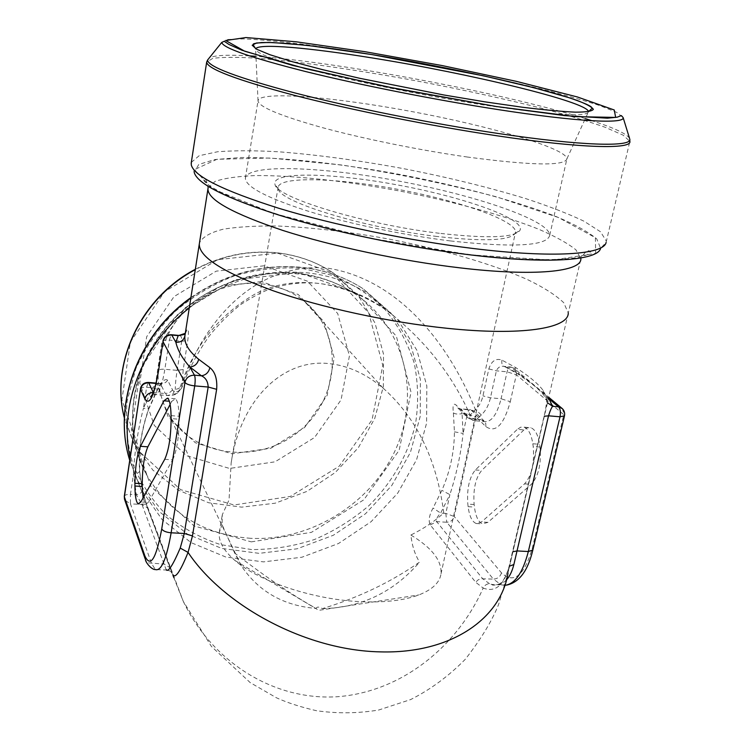 <?xml version="1.0" encoding="UTF-8"?>
<svg xmlns="http://www.w3.org/2000/svg" width="751" height="751" viewBox="0 0 751 751"><rect width="100%" height="100%" fill="white"/><g stroke="black" fill="none" stroke-linecap="round" stroke-linejoin="round"><path stroke-width="0.56" stroke-dasharray="3.75 2.82" d="M322.339 608.648C361.118 607.803 393.543 592.276 419.602 562.086C390.877 582.166 358.452 597.683 322.339 608.648C319.147 606.667 317.044 606.592 316.03 608.413C292.881 595.487 265.77 577.04 234.688 553.083L241.362 565.888C258.654 591.572 283.549 605.747 316.03 608.413M142.268 490.243L142.333 490.516C142.23 492.243 140.249 493.66 136.372 494.787L141.977 504.503L166.009 569.314L170.702 571.304L172.786 574.599L147.787 508.737L142.268 490.243L139.555 470.586C138.268 449.793 141.451 428.83 149.111 407.69L157.898 388.192C162.272 380.86 165.53 378.232 167.68 380.306L172.599 389.985C173.706 392.078 175.818 392.369 178.935 390.877C192.782 347.525 218.353 315.138 255.64 293.716C293.294 273.88 346.333 281.25 385.319 309.44L385.394 309.487C423.085 337.922 451.351 373.125 470.182 415.106C469.234 416.674 467.685 416.439 465.536 414.383L455.923 404.892C453.36 402.902 452.506 405.549 453.379 412.834L454.43 431.825C454.289 451.971 450.102 471.478 441.87 490.356L433.055 508.052C429.159 515.195 428.239 520.818 430.276 524.93L475.646 582.232L483.175 588.08C457.246 646.536 401.898 691.549 338.119 696.675C274.218 701.19 212.148 661.988 183.3 601.401L173.603 577.181M189.271 307.966C225.694 280.508 265.375 268.839 308.323 272.942C330.891 275.589 351.196 282.742 369.229 294.392L397.42 319.147L416.965 350.426L426.812 385.892L426.606 423.085L416.636 459.593L397.72 493.135L371.125 521.682L338.523 543.499L301.911 557.223L263.507 561.879L225.732 556.998L191.083 542.635L162.009 519.467L140.747 488.817L183.291 601.401L211.397 646.404L250.205 682.612L276.462 697.792C287.304 702.729 300.607 707.029 316.378 710.699C337.218 713.685 357.983 713.459 378.682 710.024L410.581 699.594C430.454 689.578 448.685 676.144 465.273 659.294C480.631 639.702 491.736 621.452 498.589 604.527L507.967 573.163L543.94 416.889C546.174 407.596 547.085 401.156 546.672 397.561L543.17 390.436C537.763 383.339 528.526 375.669 515.449 367.427L501.95 360.123C495.838 358.011 491.464 360.94 488.845 368.91L482.949 395.861C481.626 401.701 479.11 406.282 475.392 409.605C449.605 345.291 399.269 279.015 327.014 268.079C254.946 262.221 204.432 320.17 182.136 384.803L183.216 369.511L187.778 340.522C188.792 331.839 188.529 328.225 186.999 329.698L185.15 334.242M191.261 164.826L194.171 172.195L198.78 164.441L214.908 159.55L240.63 157.513C281.785 157.062 339.724 163.427 398.988 174.298C458.232 185.6 515.787 200.855 556.209 216.57C574.768 224.408 588.277 231.862 596.754 238.921L600.612 248.262L606.104 242.46L629.854 141.329L623.077 135.133L605.193 127.285C588.474 121.437 568.028 115.288 543.837 108.829C504.944 98.963 462.644 89.679 416.946 80.977C357.082 69.899 298.776 61.498 256.701 58.203C237.25 57.02 222.615 57.067 212.805 58.343L206.666 62.136M523.954 429.891L481.691 470.408C475.552 477.908 473.027 489.277 474.134 504.512L474.435 507.075C475.693 516.575 478.415 522.18 482.611 523.879L487.906 522.367L531.332 484.311C538.561 476.162 541.452 463.733 539.997 447.042L539.612 444.282C538.12 434.942 535.191 429.422 530.826 427.723L527.371 427.741L523.954 429.891L517.308 429.356L520.696 427.197L524.114 427.169C528.451 428.868 531.351 434.397 532.816 443.757L533.201 446.516C534.618 463.236 531.746 475.683 524.573 483.851L481.475 521.992L476.228 523.513C472.06 521.804 469.366 516.2 468.126 506.69L467.835 504.118C466.746 488.854 469.262 477.476 475.364 469.966L517.308 429.356M506.427 579.979C502.269 584.287 497.397 585.78 491.821 584.456L489.483 583.715C486.742 583.799 484.639 585.254 483.175 588.08C495.012 592.539 503.536 585.818 508.746 567.916L509.591 566.141M153.27 392.454L165.295 393.571L167.173 395.514C171.435 395.777 174.711 395.082 177.02 393.43L181.658 388.117L182.136 384.803C180.935 387.441 178.654 388.962 175.274 389.365L172.646 394.416L167.191 395.524L154.819 394.51C158.47 395.43 161.822 387.018 164.854 369.285L169.351 340.09L181.714 341.254L177.161 370.356C175.903 378.251 175.274 384.587 175.274 389.365M481.316 414.909L475.392 409.605L470.182 415.106C471.562 417.866 473.815 419.311 476.932 419.462L481.316 414.909C485.737 410.816 488.788 405.118 490.45 397.805L496.392 370.825C497.951 367.211 500.617 365.737 504.372 366.422L510.774 367.032C509.187 366.798 507.958 368.394 507.075 371.829L501.095 398.743L490.45 397.805L482.949 395.861M470.53 418.711L473.224 420.598L467.638 417.659L470.53 418.711L480.922 419.574L471.084 410.027L460.851 409.164L470.53 418.711M510.276 401.719L516.331 374.749L563.794 414.674L532.215 548.624C523.982 576.083 513.74 584.175 501.49 572.882L454.214 516.5L475.946 416.918L485.831 426.549C495.594 433.355 503.743 425.075 510.276 401.719L501.095 398.743C496.871 415.068 491.173 422.663 483.991 421.499L473.252 420.616L476.932 419.462M172.599 389.985L169.444 392.773L165.295 393.571L160.507 383.817L156.039 383.104M160.01 383.432C157.992 383.385 155.532 384.841 152.641 387.798L143.441 408.253L146.605 387.3L152.641 387.798C155.71 389.074 157.494 389.394 157.973 388.736L157.898 388.192M179.705 335.519C181.273 335.95 181.939 337.856 181.714 341.254L187.778 340.522M504.447 366.441L505.78 366.817L504.437 366.619C502.203 365.624 501.377 363.456 501.95 360.123M453.379 412.834C455.172 414.167 458.063 414.421 462.062 413.604L460.851 409.164L457.988 408.112L455.923 404.892M489.483 583.715L482.583 578.627L436.697 521.645C436.068 519.251 437.392 516.397 440.649 513.093L449.887 494.618L445.822 513.402L440.649 513.093L433.055 508.052M166.009 569.314L166.393 570.018L155.354 569.54L151.533 563.522L130.458 503.837L141.977 504.503L147.44 507.883L147.787 508.737M139.555 470.586L139.63 470.971C139.357 472.52 137.311 473.59 133.49 474.191C134.429 452.44 137.752 430.454 143.441 408.253C146.755 409.117 148.67 409.107 149.177 408.234L157.982 388.708C159.334 385.761 163.652 381.123 163.014 382.522L160.066 383.451M149.111 407.69L145.14 420.654C142.652 430.257 141.028 438.612 140.259 445.737L139.63 470.943L142.333 490.487L147.459 507.911L171.237 571.37L166.393 570.009M181.658 388.098L177.02 393.43L172.646 394.416M185.29 333.322L186.999 329.698M548.897 398.762C540.964 390.745 531.286 382.653 519.852 374.477L518.143 374.12C515.787 372.909 514.886 370.684 515.449 367.427M548.427 398.668L544.757 396.603L543.17 390.436M547.479 402.771L546.672 397.561M454.43 431.825L463.114 433.458C460.776 454.317 456.373 474.698 449.887 494.618L441.87 490.356M164.732 459.312L172.674 459.847L148.332 502.438L140.841 501.997M171.059 415.641L179.057 416.261L179.114 419.227L171.115 418.607M170.13 404.432L171.707 401.428L169.351 401.241M179.057 416.261C178.776 406.235 177.546 400.405 175.368 398.772L171.707 401.428M143.075 498.016L145.544 504.24L148.332 502.438M172.674 459.847C176.851 450.76 178.991 437.213 179.114 419.227M234.688 553.083L222.071 524.686L222.315 514.707L229.036 499.95L231.167 462.776C240.733 398.725 283.418 358.565 328.788 363.578C347.807 365.493 365.915 373.679 383.104 388.136C416.561 417.866 436.782 459.452 443.757 512.895C435.054 521.053 424.099 528.432 410.881 535.031C412.046 545.705 414.956 554.726 419.602 562.086M261.47 283.803C277.767 285.699 292.017 291.491 304.23 301.198C343.742 332.543 340.663 396.669 300.456 430.107C261.029 464.437 195.72 458.504 169.501 415.838C152.988 386.267 154.406 355.871 173.734 324.648C193.091 296.617 228.633 280.207 261.47 283.803M261.367 281.569L220.85 286.215L185.187 307.769L161.972 341.733L156.011 380.841L168.14 416.918L195.41 442.799L232.04 453.801L270.848 448.253L304.624 427.479L327.173 395.383L334.214 357.833L324.066 321.841L298.213 294.476L261.367 281.569M264.052 265.798L216.204 271.158L174.035 296.589L146.661 336.758L139.761 382.944L154.255 425.385L186.483 455.688L229.543 468.446L275.044 461.827L314.594 437.467L341.057 399.889L349.431 355.871L337.697 313.524L307.431 281.184L264.052 265.798M191.327 162.404L199.146 155.72L217.527 151.768C234.321 150.444 254.655 150.453 278.518 151.777C316.791 154.734 358.208 160.31 402.771 168.506C447.286 177.17 488.225 187.187 525.569 198.555C548.737 206.14 568.197 213.688 583.94 221.179L600.537 231.787L606.31 241.08M410.881 535.031C431.9 547.77 441.954 560.687 441.025 573.802C439.748 582.569 432.379 589.61 418.908 594.923C404.62 600.256 385.958 602.537 362.93 601.767C315.204 600.256 259.142 581.8 234.96 560.499C223.498 550.521 218.278 541.124 219.311 532.309L222.071 524.686M437.063 236.481C364.122 227.929 279.579 201.766 278.349 189.074L278.086 187.431C279.156 176.034 336.927 177.865 397.777 189.336C458.636 200.639 515.571 220.278 515.571 231.881L515.158 233.392C509.751 240.667 483.719 241.7 437.063 236.481M439.373 233.289C363.719 224.352 276.058 197.344 275.016 184.446C270.745 171.181 332.721 172.692 398.509 185.131C464.306 197.316 525.39 218.841 520.011 230.294C514.595 237.738 487.718 238.734 439.373 233.289M450.309 240.93C402.902 235.101 347.065 223.329 306.99 210.806C266.173 197.551 245.624 186.689 245.352 178.231C247.098 163.671 321.7 166.515 398.687 181.038C475.693 195.335 549.31 220.231 549.741 235.194C547.47 245.952 514.322 247.868 450.309 240.93M467.554 157.053C419.706 150.228 363.043 138.7 322.076 127.548C280.32 115.823 258.973 106.952 258.025 100.925L258.025 100.831C259.076 90.627 334.111 96.935 412.111 111.617C490.121 126.14 565.465 147.966 566.949 158.639L566.949 158.733C565.118 166.159 531.99 165.605 467.554 157.053M130.073 457.8L133.453 470.717L140.747 488.817L129.707 460.269L137.733 480.847L158.771 511.196L187.515 534.168L221.78 548.446L259.123 553.346L297.096 548.803L333.294 535.285L365.512 513.74L391.778 485.522L410.44 452.355L420.25 416.242L420.391 379.433L410.6 344.334L391.233 313.383L363.324 288.882C345.479 277.344 325.408 270.247 303.104 267.609C263.085 263.648 225.657 273.815 190.82 298.109M485.831 426.549L485.803 423.62L484.451 421.189L483.747 420.588L483.991 421.499L480.922 419.574L483.747 420.588L473.872 411.032L470.511 409.67L474.876 411.97L475.909 414.026L475.946 416.918L467.31 414.045L463.114 433.458L462.062 413.604L467.31 414.045C468.08 410.928 469.15 409.473 470.511 409.67L460.429 408.816M124.3 496.327C124.741 494.947 126.788 494.308 130.439 494.43L133.49 474.191L136.372 494.787L130.439 494.43L130.458 503.837L124.835 500.222L124.506 499.302M208.065 188.135L214.936 181.47C224.342 178.212 237.87 176.241 255.5 175.565C293.463 175.274 345.394 180.963 398.265 190.754C451.098 200.958 502.166 214.758 538.476 229.13C555.205 236.312 567.69 243.221 575.923 249.83L580.87 258.757L568.272 313.101L563.748 302.709C555.862 295.171 543.752 287.455 527.418 279.55C491.905 263.836 441.616 249.332 389.394 239.156C349.478 231.852 312.35 227.478 278.011 226.023C256.617 225.722 238.386 226.774 223.329 229.177C210.552 232.388 202.61 236.931 199.494 242.817M470.229 254.833L552.558 260.137L595.656 253.359L595.393 237.71L558.575 217.555L496.439 196.828C446.404 183.751 394.763 173.134 341.536 164.976L269.985 158.029L216.992 159.278L194.368 169.67L212.233 188.726L273.542 213.378L367.718 237.72L470.229 254.833M488.845 368.91L496.392 370.825L507.075 371.829L516.331 374.749C516.857 371.829 515.984 369.614 513.722 368.112L548.746 397.317M511.309 367.342L505.78 366.817L519.852 374.477L510.774 367.032L513.722 368.112L511.309 367.342M430.276 524.93L436.697 521.645L446.751 522.236L493.388 579.115L480.922 578.749L478.218 579.8L475.646 582.232M170.355 568.582L169.979 567.662L164.065 564.095L148.82 562.912L146.267 561.025L145.037 558.528M167.68 380.306L165.624 382.437L162.883 383.648L155.964 383.432M183.216 369.511L177.161 370.356L164.854 369.285C161.071 369.032 158.93 369.454 158.433 370.562M153.223 392.576L154.819 394.51L151.974 395.345M140.418 388.68C140.822 387.535 142.887 387.075 146.605 387.3L148.219 382.447M162.911 341.207C163.408 340.184 165.549 339.809 169.351 340.09L171.209 334.711M445.822 513.402L446.751 522.236C450.553 522.076 453.041 520.171 454.214 516.5L445.822 513.402M501.49 572.882C500.175 576.824 497.481 578.908 493.388 579.115L501.33 584.879L504.982 585.32M562.424 408.685L564.461 415.96M532.215 548.624L532.825 550.032M465.536 414.383L467.629 417.65L457.997 408.122L460.438 408.826M544.353 416.261L543.94 416.889M512.933 551.732L512.492 552.558M487.906 522.367L481.475 521.992M524.573 483.851L531.332 484.311M532.816 443.757L539.612 444.282M539.997 447.042L533.201 446.516M475.364 469.966L481.691 470.408M474.134 504.512L467.835 504.118M468.126 506.69L474.435 507.075M277.495 253.106L331.454 272.519L368.713 312.904L382.794 365.437L372.064 419.828L339.199 466.211L290.318 496.439L234.059 504.972L180.578 489.652L140.287 452.421L121.925 399.739L130.374 342.015L164.666 291.604L217.602 259.705L277.495 253.106M250.627 538.307C203.399 534.834 168.365 513.027 145.516 472.905C123.934 431.252 129.369 375.528 161.005 333.491C192.66 291.491 247.605 267.591 297.565 273.223C319.137 275.758 338.457 282.751 355.514 294.214C405.014 327.755 420.598 394.068 395.965 448.741C371.52 503.536 310.651 541.377 250.627 538.307M195.335 269.29C221.939 255.274 249.539 249.811 278.152 252.909C298.823 255.443 317.391 262.259 333.848 273.364L355.514 294.214C308.07 261.714 233.805 266.98 184.239 309.374C134.457 351.515 118.977 422.606 145.516 472.905L124.375 417.997L133.903 443.512L152.838 470.079L178.409 490.215L208.712 502.776L241.662 507.141L275.11 503.217L306.971 491.389L335.293 472.473L358.368 447.652L374.749 418.429L383.348 386.577L383.498 354.05L374.974 322.949L358.124 295.396L333.848 273.364C317.476 262.343 298.982 255.575 278.377 253.068C249.689 249.989 221.996 255.518 195.279 269.665M251.294 541.865L311.458 532.337L363.813 499.819L399.185 450.225L411.022 392.191L396.359 336.176L356.763 293.134L299.048 272.566L234.706 279.888L177.668 314.359L140.634 368.581L131.406 430.436L150.998 486.592L194.105 525.982L251.294 541.865M251.613 549.563L220.634 544.635C200.789 538.11 182.85 528.347 166.825 515.346C152.312 500.664 141.028 483.663 132.965 464.325C127.05 444.019 125.107 422.907 127.144 400.987L135.818 368.732C145.309 347.873 158.226 328.947 174.561 311.975C192.519 296.598 212.43 284.573 234.274 275.899C256.701 269.431 279.137 266.896 301.592 268.285L333.472 275.655C353.317 284.019 370.647 295.462 385.46 309.994C398.481 325.943 408.075 343.658 414.223 363.137C418.269 383.198 418.692 403.512 415.472 424.09C408.178 454.59 392.013 482.799 368.966 505.601C352.501 519.701 334.308 531.023 314.369 539.547C293.81 546.259 272.895 549.601 251.613 549.563M629.563 138.391C626.878 133.885 614.374 127.999 592.06 120.751M585.329 118.611C503.724 93.105 340.09 62.192 255.988 56.287M249.219 55.846C228.097 54.598 214.814 55.245 209.369 57.799M221.733 42.431L227.206 39.503L243.315 38.892C258.673 39.578 277.682 41.249 300.362 43.933C336.946 48.684 377.03 55.076 420.616 63.112C464.221 71.392 504.55 80.047 541.602 89.078C564.621 94.955 584.043 100.465 599.88 105.619L616.778 112.406L623.114 117.55M566.949 158.733L588.54 111.589C587.686 117.381 552.464 115.128 482.893 104.84C431.121 96.804 369.398 84.534 324.92 73.514C279.625 62.004 256.542 53.931 255.669 49.294L255.791 48.768M190.895 297.612C225.591 273.495 262.916 263.441 302.85 267.431C325.221 270.097 345.376 277.25 363.324 288.882L385.329 309.431M507.967 573.144L568.272 313.101M385.394 309.496C363.268 295.087 341.132 286.403 319.006 283.418C301.705 281.738 284.854 283.812 268.464 289.633C261.461 292.205 252.261 297.152 240.864 304.465C229.017 313.758 218.353 324.441 208.862 336.532C197.551 352.557 188.492 369.727 181.695 388.014M506.643 585.104L491.821 584.456M491.783 584.447C492.318 585.536 494.965 585.311 499.734 583.771C499.913 583.565 504.193 582.26 508.784 567.69L543.949 416.824C545.282 412.459 547.207 398.715 546.653 400.565L544.794 396.641C542.691 393.271 538.42 389.046 531.971 383.958L518.228 374.158L504.372 366.422M175.368 398.772L167.501 398.133M145.544 504.24L139.179 503.865M524.114 427.169L530.826 427.723M476.228 523.513L482.611 523.879M207.943 188.97C207.135 180.897 205.567 177.658 203.239 179.245L204.648 181.62L209.022 185.375C215.687 189.778 224.896 194.547 236.668 199.682C249.736 204.92 264.831 210.252 281.972 215.668C302.381 221.742 325.634 227.853 351.74 233.983C391.872 242.808 431.168 249.642 469.628 254.495C528.244 261.545 573.097 261.038 587.385 254.636L590.615 251.735C588.174 249.257 584.935 251.604 580.87 258.757M383.104 388.136L304.23 301.198M241.362 565.888L169.501 415.838M258.025 100.925L255.593 48.655M234.96 560.499L318.837 610.328L418.908 594.923M441.025 573.802L515.571 231.881M219.311 532.309L222.315 514.707M231.167 462.776L278.086 187.431M515.158 233.392L520.011 230.294M278.349 189.074L275.016 184.446M549.741 235.194L566.949 158.639M245.352 178.231L258.025 100.831"/><path stroke-width="1.13" d="M173.603 577.181L172.786 574.599C175.236 578.965 180.324 571.567 188.06 552.407C222.981 604.865 304.606 650.31 379.978 651.868C452.553 654.027 501.227 617.341 507.967 573.154L507.967 573.144M192.463 535.914L188.06 552.407L180.221 548.089L184.277 533.482L208.177 387.028C207.933 381.47 205.671 377.725 201.381 375.782C205.849 375.171 208.684 372.458 209.895 367.643C215.161 371.933 217.405 379.161 216.645 389.318L192.463 535.914L184.277 533.482L171.144 532.797C166.459 559.242 161.193 571.492 155.354 569.54C152.04 569.953 145.872 563.081 145.441 559.711L144.943 556.078C150.5 567.972 156.095 558.922 161.737 528.929L184.943 382.419L163.005 341.705L158.517 371.078C153.983 396.556 149.449 405.859 144.924 398.988L140.493 389.112L124.366 496.843L144.943 556.078M198.686 359.288C197.466 364.028 194.509 366.582 189.806 366.948L194.453 375.181L201.381 375.782L189.806 366.948C182.249 358.33 177.602 350.097 175.856 342.268L178.203 335.65L171.782 335.04L175.856 342.268C180.691 342.531 183.695 340.428 184.887 335.95C184.136 343.404 188.736 351.177 198.686 359.288L209.895 367.643M185.15 334.242L184.906 335.8L184.99 333.641C185.413 334.223 183.394 334.824 178.935 335.444L179.705 335.519M600.612 248.262C598.275 260.39 548.512 264.39 470.286 254.88C407.943 247.398 333.829 231.965 280.114 215.462C225.544 198.02 196.893 183.601 194.171 172.195M139.179 503.865L138.118 503.808L140.841 501.997L164.732 459.312C168.825 450.196 170.956 436.622 171.115 418.607L171.059 415.641C170.806 405.596 169.613 399.757 167.501 398.133L163.906 400.799L140.512 446.31L147.863 446.826L170.13 404.432M138.118 503.808C136.109 502.119 135.049 496.186 134.927 486.019L142.239 486.47L142.221 483.719L134.917 483.268L134.927 486.019M134.917 483.268C135.18 466.934 137.039 454.618 140.512 446.31M185.29 333.322L178.898 335.453M547.479 402.771L552.633 406.3L558.528 406.817L548.897 398.762L552.633 406.3C551.469 407.662 550.098 410.825 548.53 415.819L513.862 564.517C512.182 571.267 509.704 576.421 506.427 579.979M166.403 570.028C168.524 571.943 173.134 564.63 180.221 548.089M548.897 398.762L548.427 398.668M147.863 446.826C144.333 455.115 142.446 467.413 142.221 483.719M142.239 486.47L143.075 498.016M606.104 242.46C604.011 254.561 553.44 258.372 473.43 248.525C409.68 240.78 333.773 225.009 278.865 208.299C223.094 190.632 193.899 176.147 191.261 164.826L191.327 162.404M190.82 298.109C137.593 335.744 112.49 404.986 129.707 460.269C112.35 404.554 137.564 335.153 190.895 297.612M130.073 457.8C118.611 405.803 142.117 344.39 189.271 307.966M580.87 258.757C581.621 271.684 534.947 276.743 460.119 267.872C401.635 261.048 332.289 246.337 282.996 230.491C232.951 213.706 207.933 199.86 207.943 188.97L208.065 188.135M199.494 242.817L199.297 244.047C198.959 257.002 223.394 272.5 272.613 290.562C321.109 307.525 389.544 322.395 447.493 328.337C521.645 336.091 568.423 328.394 568.272 313.101M512.933 551.732L517.082 550.934L528.338 551.525L560.011 416.786L548.53 415.819L544.353 416.261M155.964 383.432L148.754 382.832L153.27 392.454M216.645 389.318L208.177 387.028L194.716 385.892L171.144 532.797C166.168 532.328 163.023 531.041 161.737 528.929M148.219 382.447L148.754 382.832C144.314 382.879 141.564 384.972 140.493 389.112L124.3 496.327L124.506 499.302M171.209 334.711L171.782 335.04C167.079 335.049 164.15 337.274 163.005 341.705L158.517 371.078M194.453 375.181C195.307 377.312 195.401 380.888 194.716 385.892C189.609 385.301 186.351 384.136 184.943 382.419C186.21 377.64 189.374 375.228 194.453 375.181M548.746 397.317L561.1 407.615C563.954 409.661 565.09 412.402 564.489 415.819L560.011 416.786C560.856 412.196 560.359 408.873 558.528 406.817L562.424 408.685M504.982 585.32C515.026 583.996 522.809 572.731 528.338 551.525L532.825 550.032C527.934 570.769 519.213 582.457 506.643 585.104M145.037 558.528L124.835 500.222L124.3 496.327M153.223 392.576C148.754 392.689 145.985 394.819 144.924 398.988M158.433 370.562L158.423 370.618C157.1 378.776 155.626 385.366 154.011 390.379L152.387 394.528L150.585 396.894L151.974 395.345M162.911 341.207L162.901 341.273C164.009 336.824 166.882 334.646 171.519 334.739L178.945 335.444M513.862 564.517L509.591 566.141M169.351 401.241L163.906 400.799M195.279 269.665C140.615 298.391 110.125 363.925 124.375 417.978C109.975 363.568 140.578 297.912 195.335 269.29M209.369 57.799L207.539 60.08C208.036 66.67 237.053 77.597 294.58 92.871C351.337 107.515 431.13 123.493 497.415 133.368C582.034 146.06 632.445 147.168 629.779 139.095L629.854 141.329C632.286 149.468 581.762 148.454 497.162 135.818C430.811 125.961 350.961 109.965 294.101 95.255C236.462 79.897 207.314 68.857 206.666 62.136L191.176 163.389M623.114 117.55C625.273 124.15 577.153 121.878 497.275 109.458C434.679 99.78 359.457 84.863 305.544 71.533C250.815 57.649 222.878 47.951 221.733 42.431L224.239 41.286L228.952 44.45L242.16 50.336L292.834 65.459L384.981 86.44L496.27 106.501L397.382 88.928L305.657 68.698L244.845 51.293L225.685 40.498L245.934 37.55L296.204 41.803L365.183 51.725L441.982 65.534L516.284 81.333L577.481 96.992L614.262 109.993L615.66 117.419L575.041 116.621L496.251 106.492L564.743 115.626L607.418 118.189L617.125 117.194L621.377 115.607L623.114 117.55L629.563 138.391M592.06 120.751L585.329 118.611M255.988 56.287L249.219 55.846M485.277 101.901L522.386 107.233C544.297 109.918 561.983 111.561 575.444 112.162C586.155 112.162 592.117 111.223 593.346 109.346C591.957 107.008 586.484 104.013 576.928 100.371C539.002 86.919 448.976 67.121 372.074 54.607L311.759 45.971L287.398 43.483L268.558 42.441L256.466 42.995L252.186 45.238L256.542 49.181L269.985 54.748L292.364 61.713L322.855 69.73L359.879 78.329L443.944 94.992L485.277 101.901M255.791 48.768C258.475 43.145 310.172 47.839 372.599 58.015C468.183 73.232 586.794 101.582 588.54 111.589L592.248 108.182L591.309 107.017C589.394 105.215 581.875 102.08 568.751 97.611L533.83 87.707L483.466 75.823L372.083 54.616C346.549 50.505 323.662 47.313 303.404 45.032L272.913 42.572L261.63 42.535C250.121 43.802 254.251 44.196 253.059 44.703L255.593 48.655M207.943 188.97L184.896 335.828M156.039 383.104L148.473 382.466C144.126 382.428 141.441 384.503 140.418 388.68M564.461 415.96L532.825 550.032M221.733 42.431L207.539 60.08L206.666 62.136"/></g></svg>

